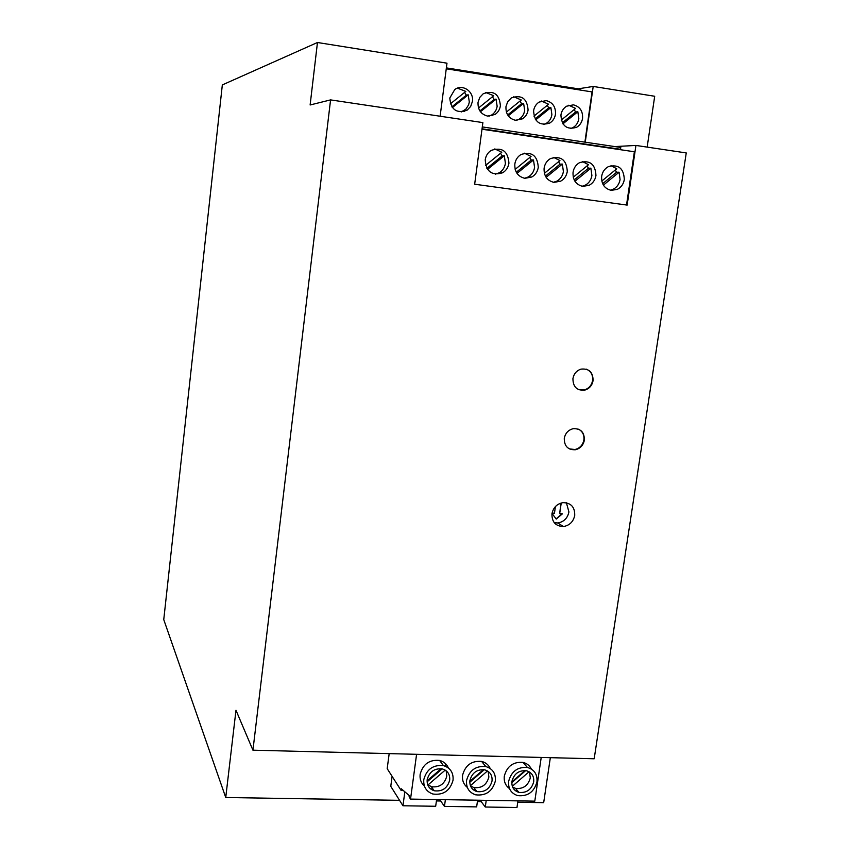 <?xml version="1.0" encoding="UTF-8"?>
<svg xmlns="http://www.w3.org/2000/svg" width="850" height="850" viewBox="0 0 850 850"><rect width="100%" height="100%" fill="white"/><g stroke="black" fill="none" stroke-linecap="round" stroke-linejoin="round"><path stroke-width="1.27" d="M614.826 146.583L635.938 145.435L627.151 205.094L474.661 184.227L482.874 122.602L330.576 99.896L310.123 104.975L317.464 42.5L222.328 84.915L163.752 619.618L225.739 797.502L399.543 800.328M330.576 99.896L252.939 750.189L235.981 710.271L225.739 797.502M436.422 800.923L440.704 800.997M477.402 801.593L481.217 801.656M517.735 802.241L543.681 802.666L550.332 757.669M524.376 153.181L531.038 156.442L515.164 169.373M445.209 766.169L445.549 763.704M579.934 89.994L580.051 89.112L446.367 67.894M602.65 183.696L616.558 172.252L619.087 172.221L603.404 185.119M610.991 165.676L616.749 168.768L601.8 181.061M512.624 787.068L515.589 788.386C523.207 789.172 528.105 785.676 530.294 777.909L529.486 772.002M511.923 781.394C511.487 787.036 513.814 790.702 518.904 792.391C526.575 793.167 531.505 789.65 533.704 781.841C534.14 776.061 531.728 772.374 526.437 770.759C518.883 770.164 514.038 773.702 511.923 781.394M517.013 173.389L533.481 159.959L534.576 167.429C533.864 171.732 531.728 174.919 528.148 177.023L531.803 177.002C535.404 174.887 537.561 171.668 538.284 167.344C537.466 155.529 531.707 151.236 521.018 154.498C517.576 156.644 515.514 159.821 514.834 164.018C514.505 171.796 517.841 176.566 524.843 178.319L531.803 177.002M524.567 178.277L528.148 177.023M541.408 101.022L548.601 104.231L533.949 116.121M485.764 92.48L493.712 95.742L478.518 108.003M466.565 780.481C469.338 770.334 475.745 765.701 485.786 766.551C492.713 768.697 495.901 773.532 495.348 781.065C492.426 791.424 485.849 796.014 475.618 794.814C469.041 792.529 466.023 787.759 466.565 780.481M469.901 780.544C469.487 786.165 471.824 789.841 476.914 791.594C484.766 792.476 489.812 788.949 492.044 780.991C492.469 775.232 490.025 771.513 484.734 769.845C476.999 769.154 472.047 772.724 469.901 780.544M317.464 42.5L446.983 63.176L440.119 116.227M513.751 96.762L521.305 100.002L506.388 112.083M524.971 770.546L511.859 781.926M582.463 161.553L588.508 164.709L573.251 177.214M516.46 120.381L519.084 119.223C522.187 117.226 524.046 114.304 524.663 110.468L523.621 103.371L508.236 115.823M494.806 148.92L501.797 152.235L485.616 165.378M457.449 88.145L465.821 91.418L450.362 103.87M517.937 800.87L516.981 807.5L485.276 807.022L480.154 800.243M461.178 111.977L465.8 109.214L468.584 104.911L469.317 102.011L468.212 94.828L452.359 107.589M635.938 145.435L686.247 152.936L594.182 758.774L252.939 750.189M535.723 119.871L550.874 107.567L548.739 107.854L547.209 105.358M535.107 118.915L548.739 107.854M427.571 784.423L431.386 786.718C439.386 787.727 444.518 784.21 446.781 776.156L446.176 770.801M427.178 779.673C426.785 785.262 429.123 788.959 434.201 790.766C442.255 791.786 447.419 788.237 449.692 780.13C450.096 774.382 447.652 770.653 442.34 768.931C434.424 768.134 429.367 771.715 427.178 779.673M525.661 770.621L511.806 782.648M541.216 757.446L534.799 801.146L410.539 799.096L409.105 796.875L409.275 795.6L401.328 788.789L401.104 790.426L387.186 768.666L389.183 753.61M482.056 128.807L620.511 149.281L620.776 147.464L482.301 126.926M507.652 114.952L521.581 103.668L523.621 103.371M546.136 177.342L562.339 164.093L560.023 164.156L558.546 161.723M545.413 176.109L560.023 164.156M610.374 190.198L613.158 189.295C616.972 187.308 619.278 184.057 620.075 179.552L619.087 172.221M516.301 172.242L531.271 160.044L533.481 159.959M578.276 88.825L593.204 86.445L654.702 96.262L647.158 147.103M508.64 781.331C511.381 771.354 517.65 766.742 527.457 767.486C534.363 769.558 537.529 774.371 536.956 781.904C534.076 792.083 527.648 796.652 517.661 795.6C511.084 793.401 508.077 788.641 508.64 781.331M441.15 768.708L427.082 780.831M467.309 787.376C463.59 784.369 462.017 780.321 462.57 775.221C465.322 765.17 471.676 760.569 481.631 761.43C485.658 762.439 488.516 764.798 490.206 768.496M521.581 103.668L519.966 101.097M585.246 142.194L593.204 86.445M451.828 106.866L466.363 95.168L464.589 92.416M562.912 123.877L577.841 111.722L578.829 118.734C578.159 122.719 576.183 125.683 572.911 127.638L576.619 127.298C579.912 125.332 581.889 122.347 582.569 118.341C582.941 111.084 579.891 106.579 573.431 104.848L566.631 106.186C563.465 108.173 561.553 111.116 560.915 115.026C561.606 126.002 566.844 130.093 576.619 127.298M570.648 128.573L572.911 127.638M483.406 769.633L469.816 781.384M553.594 157.388L559.938 160.597L544.372 173.315M466.363 95.168L468.212 94.828M512.327 786.293L529.061 771.758M488.952 116.206L491.746 114.941C494.753 112.912 496.549 110.022 497.144 106.261L496.06 99.121L480.441 111.733M487.634 116.089L494.966 114.506C497.994 112.466 499.811 109.554 500.395 105.772C499.354 94.042 493.627 90.047 483.204 93.766L479.74 97.442L478.029 102.351C477.743 109.767 480.941 114.346 487.634 116.089M427.954 784.975L445.198 770.111M486.869 168.332L502.191 155.879L500.544 153.255M574.186 179.924L588.455 168.226L587.063 165.888M574.929 181.252L590.878 168.183L588.455 168.226M509.501 788.588C505.463 785.644 503.731 781.479 504.316 776.114C507.036 766.222 513.251 761.643 522.984 762.397C526.851 763.321 529.656 765.542 531.378 769.059M543.692 124.504L546.136 123.463C549.334 121.486 551.246 118.543 551.884 114.623L550.874 107.567M439.726 799.574L444.444 806.395L476.648 806.884L477.594 800.201M479.889 110.936L494.126 99.439L496.06 99.121M449.788 98.037C450.925 109.809 456.716 113.847 467.171 110.128L470.677 106.431L472.409 101.49C474.151 91.545 462.432 83.555 454.761 89.558L449.788 98.037M620.511 149.281L622.189 149.961M487.549 169.384L504.284 155.773L502.191 155.879M423.789 779.609C423.268 786.845 426.296 791.648 432.852 794.006C443.339 795.366 450.075 790.766 453.05 780.204C453.581 772.703 450.373 767.837 443.434 765.616C433.16 764.628 426.604 769.293 423.789 779.609M485.276 807.022L486.232 800.339M515.419 120.275L522.474 118.83C525.597 116.811 527.467 113.879 528.084 110.011C527.159 98.494 521.571 94.467 511.328 97.941L507.737 101.628L505.962 106.622C505.654 113.996 508.81 118.543 515.419 120.275M392.105 776.358L390.777 786.335L402.964 805.768L435.678 806.268L436.613 799.521M481.993 129.243L634.376 151.768L626.535 205.009M442.159 768.878L427.093 781.862M403.283 790.468L401.104 790.426M531.271 160.044L529.709 157.516M446.25 68.797L592.057 91.917L584.896 142.141M484.256 769.749L469.795 782.266M416.585 754.301L410.539 799.096M424.405 786.08C421.037 783.041 419.613 779.121 420.144 774.318C422.939 764.086 429.431 759.464 439.62 760.452C443.806 761.568 446.728 764.076 448.386 767.986M551.958 513.751C553.297 507.535 556.952 503.837 562.923 502.647C570.977 502.764 574.908 507.025 574.727 515.429C573.336 521.762 569.574 525.47 563.444 526.533C555.602 526.246 551.778 521.985 551.958 513.751M593.088 380.609C592.121 385.507 589.369 388.663 584.832 390.097C576.948 390.788 572.985 386.952 572.932 378.579C573.856 373.788 576.534 370.632 580.943 369.134C588.976 368.284 593.034 372.109 593.088 380.609M564.283 438.334C565.314 433.256 568.214 430.058 572.996 428.729C580.624 428.315 584.418 432.119 584.375 440.119C583.302 445.294 580.316 448.502 575.418 449.746C567.949 450.011 564.23 446.207 564.283 438.334M553.488 182.293L556.793 181.167C560.458 179.106 562.657 175.886 563.401 171.519L562.339 164.093M470.411 785.697L487.475 770.939M553.956 182.367L560.639 181.188C564.326 179.106 566.536 175.865 567.29 171.466C566.578 159.853 560.979 155.561 550.481 158.578C546.943 160.692 544.818 163.891 544.106 168.173C543.756 175.907 547.039 180.636 553.956 182.367M432.491 789.129L431.959 788.364M444.444 806.395L445.379 799.669M470.507 785.942L473.843 787.557C481.652 788.449 486.657 784.943 488.877 777.038L488.166 771.386M595.956 175.536C595.351 164.124 589.9 159.821 579.594 162.626C575.971 164.709 573.782 167.928 573.049 172.284C572.666 179.966 575.907 184.663 582.739 186.384L589.146 185.3C592.907 183.26 595.181 179.998 595.956 175.536M582.091 186.278L585.129 185.258C588.869 183.239 591.133 179.998 591.898 175.557L590.878 168.183M562.286 122.846L575.609 111.988L577.841 111.722M575.609 111.988L574.154 109.586M402.964 805.768L404.834 791.796M495.327 174.197L499.184 172.816C502.669 170.68 504.741 167.514 505.421 163.296L504.284 155.773M494.126 99.439L492.426 96.783M533.587 110.851C534.374 122.007 539.739 126.087 549.684 123.091C552.893 121.104 554.827 118.139 555.475 114.198C555.826 106.898 552.734 102.372 546.21 100.619L539.134 102.074C536.053 104.093 534.204 107.015 533.587 110.851M568.746 105.23L575.599 108.407L561.213 120.116M616.558 172.252L615.251 170.011M624.304 179.552C623.794 168.343 618.481 164.039 608.366 166.632C604.658 168.683 602.427 171.913 601.651 176.343C601.258 183.982 604.435 188.647 611.203 190.347L617.344 189.369C621.18 187.361 623.507 184.089 624.304 179.552M485.223 159.821C486.126 171.689 491.938 176.003 502.658 172.762C506.164 170.616 508.257 167.429 508.938 163.179C508.002 151.13 502.084 146.869 491.204 150.386C487.858 152.554 485.86 155.699 485.223 159.821M433.075 789.14L430.663 788.949M517.469 790.659L515.334 790.628M475.639 789.905L473.354 789.809M586.33 369.144C590.973 371.216 593.066 374.988 592.609 380.449C591.643 385.337 588.891 388.493 584.364 389.927L578.914 389.746M559.311 503.71L561.106 503.848L559.683 513.623L562.434 513.825L556.251 519.063L552.011 513.442M578.553 429.197C582.59 431.407 584.364 434.977 583.897 439.907C582.834 445.071 579.849 448.279 574.951 449.522L569.351 448.885M566.398 502.775L568.937 511.976C567.556 518.256 563.837 521.921 557.759 522.962L554.285 522.729M552.075 513.071L554.455 513.241L555.422 506.568M562.084 513.804L556.102 518.872M560.862 503.827L559.683 513.623M463.133 111.18L464.599 111.403M490.992 115.377L492.649 115.632M515.589 788.386L518.904 792.391M431.386 786.718L434.201 790.766M481.631 761.43L485.786 766.551M491.746 114.941L494.966 114.506M522.984 762.397L527.457 767.486M464.121 110.585L467.171 110.128M519.084 119.223L522.474 118.83M439.62 760.452L443.434 765.616M556.793 181.167L560.639 181.188M473.843 787.557L476.914 791.594M546.136 123.463L549.684 123.091M499.184 172.816L502.658 172.762M613.158 189.295L617.344 189.369M585.129 185.258L589.146 185.3M563.444 526.533L557.759 522.962"/></g></svg>
